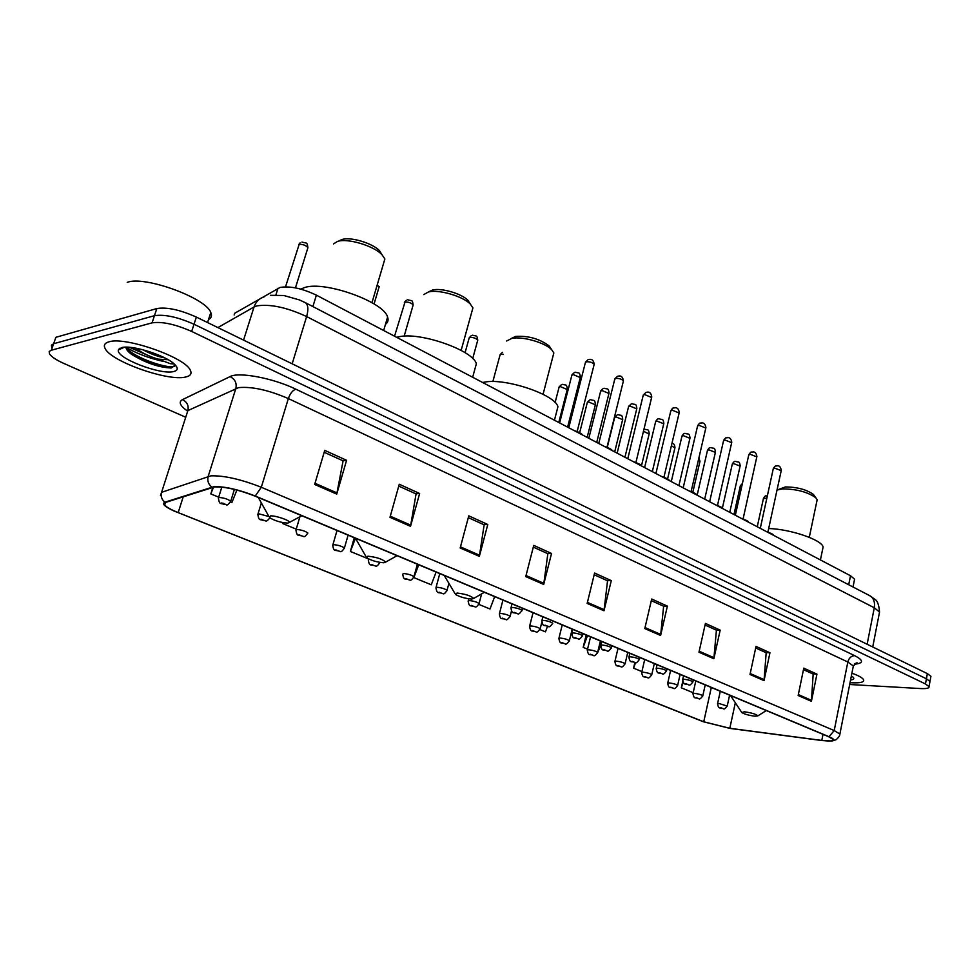 <?xml version="1.0" encoding="UTF-8"?>
<svg xmlns="http://www.w3.org/2000/svg" width="980" height="980" viewBox="0 0 980 980"><rect width="100%" height="100%" fill="white"/><g stroke="black" fill="none" stroke-linecap="round" stroke-linejoin="round"><path stroke-width="1.47" d="M234.159 314.972L234.698 313.257L280.072 287.446C290.043 285.817 302.146 288.389 316.381 295.151L850.505 575.75L854.572 579.205L854.303 580.564M119.205 348.745L119.879 349.26L119.205 348.745M129.397 347.3L147.625 355.25M930.743 677.303L930.927 676.31L927.374 673.628L196.355 317.079C180.002 309.778 166.821 306.936 156.837 308.553L55.872 337.304L53.631 343.735L51.425 345.168L51.695 347.447M849.685 684.505L920.563 688.56C926.602 688.842 929.42 688.181 929.028 686.588L925.463 683.954L191.676 331.448C175.249 324.221 162.043 321.354 152.072 322.861L154.448 315.695L53.631 343.735L154.448 315.695C164.432 314.139 177.625 316.993 194.028 324.257C177.625 316.993 164.432 314.139 154.448 315.695L156.837 308.553M925.463 683.954L926.419 678.785L194.028 324.257L926.419 678.785L929.971 681.443L926.419 678.785L927.374 673.628M929.8 682.423L929.971 681.443L929.8 682.423M108.939 341.836C104.627 343.061 103.365 345.315 105.166 348.611C111.377 361.694 168.45 381.637 185.6 377.031C190.512 375.952 192.068 373.662 190.267 370.146C185.257 357.443 125.097 336.287 108.939 341.836C104.627 343.061 103.365 345.315 105.166 348.611C111.377 361.694 168.45 381.637 185.6 377.031C190.512 375.952 192.068 373.662 190.267 370.146C185.257 357.443 125.097 336.287 108.939 341.836M850.04 682.656L851.632 682.754C860.281 683.17 864.274 682.19 863.637 679.826C862.682 677.915 858.774 675.698 851.914 673.174C858.774 675.698 862.682 677.915 863.637 679.826C864.274 682.19 860.281 683.17 851.632 682.754L850.04 682.656M214.608 486.901C225.204 486.68 238.63 489.731 254.874 496.052L828.566 736.666L833.147 739.447C833.686 741.088 829.901 741.407 821.791 740.414L729.818 728.287L703.75 721.782L178.189 512.601C170.986 509.698 166.478 507.162 164.665 504.97L165.547 502.434L214.608 486.901M213.983 486.631L164.897 502.201C161.651 503.696 164.542 506.562 173.583 510.813L703.37 721.758L730.088 728.422L822.048 740.549L831.922 740.99C835.168 740.402 834.188 738.969 829.007 736.703L255.266 496.015C238.606 489.535 224.837 486.399 213.983 486.631M163.158 361.375C149.181 358.264 136.808 353.584 126.04 347.324M803.465 669.659L813.167 674.069L811.416 701.3L816.94 674.117L803.784 668.139L798.149 695.518L811.416 701.3M812.824 673.909L816.94 674.117M755.69 647.988L766.176 652.741L764.045 680.622L769.949 652.754L756.021 646.42L750.006 674.497L764.045 680.622M765.833 652.594L769.949 652.754M705.049 625.02L716.417 630.177L713.857 658.719L720.178 630.128L705.416 623.415L698.973 652.215L713.857 658.719M716.074 630.018L720.178 630.128M651.308 600.654L663.632 606.24L660.606 635.469L667.38 606.13L651.7 599.001L644.791 628.572L660.606 635.469M663.289 606.081L667.38 606.13M324.184 452.27L343.098 460.845L336.728 494.091L346.589 460.306L324.748 450.371L314.666 484.451L336.728 494.091M342.804 460.723L346.589 460.306M398.762 486.092L416.059 493.945L410.522 526.309L419.636 493.504L399.276 484.255L389.979 517.33L410.522 526.309M415.753 493.81L419.636 493.504M468.305 517.636L484.145 524.827L479.355 556.346L487.783 524.496L468.783 515.848L460.171 547.979L479.355 556.346M483.826 524.68L487.783 524.496M533.292 547.122L547.845 553.712L543.704 584.435L551.532 553.467L533.745 545.382L525.758 576.608L543.704 584.435M547.514 553.565L551.532 553.467M594.174 574.733L607.551 580.797L603.999 610.76L611.275 580.626L594.591 573.043L587.167 603.411L603.999 610.76M607.22 580.65L611.275 580.626M152.072 322.861L50.911 350.338L49.184 351.599L49.466 353.854C51.389 356.818 56.325 360.077 64.239 363.629L185.698 417.235M586.187 635.003L583.173 647.388L587.547 649.189M597.371 653.244L600.752 645.502M634.881 662.48L633.558 668.152L641.9 671.594M682.742 681.382L681.296 687.825L693.179 692.725M418.742 564.774L413.829 577.6L431.261 584.778L436.112 572.063M354.282 537.751L350.362 551.446L368.578 558.955M283.11 522.646L282.828 523.614L296.242 529.139M212.93 487.17L210.81 493.932L218.699 497.179M230.459 502.03L231.868 502.605L236.903 490.037M539.919 629.564L545.456 631.843L547.489 626.355M478.804 604.378L490.012 608.997L494.667 596.624M350.362 551.446L355.483 538.265L366.091 556.738M282.828 523.614L283.196 522.671M210.81 493.932L213.591 487.036M583.173 647.388L587.522 635.567M633.558 668.152L635.604 662.505M681.296 687.825L683.232 682.411M208.52 319.541C211.423 317.961 212.182 315.609 210.786 312.522C206.106 297.981 144.281 275.417 127.241 282.363M174.305 364.046L170.263 363.666L158.258 359.158L168.156 359.734M158.258 359.158C149.621 356.659 142.1 352.984 135.693 348.133M164.763 357.884C157.939 356.659 150.589 353.927 142.725 349.676M126.053 347.165C125.942 349.284 127.939 351.783 132.043 354.674C146.106 363.115 159.189 367.549 171.292 367.978L175.285 364.989M121.581 347.643L118.458 349.897C115.064 357.627 160.5 375.279 173.656 371.543C178.189 370.416 178.397 367.904 174.268 364.021C165.142 355.103 131.234 344.519 121.581 347.643M175.261 365.466C173.681 370.881 134.75 358.815 126.04 347.545M171.292 367.978C159.299 367.439 145.787 362.576 130.744 353.388L127.927 351.183M382.065 254.788L379.468 250.672C372.51 243.15 350.46 236.56 342.02 239.524L340.158 240.296M383.511 263.596L384.871 258.977L381.955 254.665C373.723 245.76 347.459 237.92 337.475 241.423L333.494 243.934M287.802 523.1L289.431 522.377C290.019 520.392 275.307 515.382 270.407 515.909L269.586 517.697C274.988 520.87 281.064 522.671 287.802 523.1M385.483 324.307C387.945 322.469 388.656 320.056 387.59 317.079C384.074 301.999 325.262 280.721 304.817 287.471L300.725 289.112M470.13 303.763L467.926 300.321C461.715 293.62 441.184 287.642 432.56 290.043L429.166 291.611M471.821 311.861L472.911 307.916L470.4 304.18C463.062 296.254 438.611 289.137 428.407 291.979L423.752 294.588M383.768 562.765L385.655 562.091C382.519 559.102 376.602 557.142 367.88 556.199L366.692 557.779C371.494 560.597 377.178 562.251 383.768 562.765M474.663 369.95L476.354 363.788C473.413 350.375 419.538 331.497 398.676 336.851L396.68 337.341M551.054 348.77L549.192 345.965C539.6 338.81 528.428 335.626 515.664 336.41L511.327 338.468M552.965 356.304L553.835 352.947L551.667 349.701C545.088 342.608 522.205 336.079 511.854 338.37L506.574 341.016M471.601 599.062L473.708 598.449C470.976 595.816 465.414 594.015 457.035 593.047L455.516 594.444C459.804 596.943 465.169 598.486 471.601 599.062M556.567 412.017L557.914 406.774C555.464 394.793 505.766 377.9 484.696 382.102L482.626 382.494M814.405 495.807L813.412 494.447C806.564 489.547 797.218 487.048 785.397 486.938L778.157 489.596M816.781 501.527L817.161 499.739L815.862 497.803C807.728 492.009 796.642 489.032 782.604 488.885L777.03 490.012M755.041 716.208L757.871 715.865C756.131 714.175 751.623 712.815 744.347 711.786L741.848 712.607C744.788 714.273 749.186 715.473 755.041 716.208M822.526 549.755L823.102 546.987C821.853 539.845 790.444 529.114 768.688 528.526M850.579 679.973C853.788 679.606 854.609 678.662 853.053 677.143L851.363 675.967M851.142 677.107L851.853 676.727L851.24 676.629M851.853 676.727L851.179 676.923M275.919 294.845L277.977 288.279M312.889 306.581L316.381 295.151M848.705 584.754L850.505 575.75M879.207 613.725L879.538 612.059L874.283 607.772L306.63 316.565C286.932 307.414 270.345 303.861 256.834 305.895L254.028 306.985L243.567 340.109M292.163 363.813L306.63 316.565C308.614 309.423 308.186 304.792 305.344 302.661L304.952 302.453M196.355 317.079L191.676 331.448M264.269 296.756C259.222 298.398 255.817 301.803 254.028 306.985L217.891 327.59M270.407 295.311L283.832 295.507L299.439 299.929L305.344 302.661L869.995 595.803C873.719 598.216 875.152 602.21 874.283 607.772L867.141 644.252M872.727 646.971L879.538 612.059C878.95 604.942 877.443 600.728 875.018 599.405L869.481 595.534M187.315 410.902C179.977 405.72 178.36 401.971 182.464 399.644L230.079 376.602C238.814 371.628 273.396 378.194 295.85 389.195L854.597 655.62C851.204 655.877 848.95 658.009 847.823 662.014L288.353 398.578C268.508 390.04 251.921 386.39 238.593 387.627L187.866 410.608L161.578 492.327C160.561 496.297 161.675 499.58 164.897 502.201M854.597 655.62C863.895 660.459 863.809 663.325 854.303 664.22M853.053 667.441L853.335 665.984L847.823 662.014L834.213 730.553L839.885 734.057L839.652 735.233M160.487 495.574L161.578 492.327L210.884 475.839C224.15 475.459 240.958 479.269 261.305 487.268L255.266 496.015M211.754 487.048C208.311 484.206 207.123 480.653 208.189 476.39L235.849 388.46C236.952 383.131 235.029 379.174 230.079 376.602M829.007 736.703L834.213 730.553L261.305 487.268L288.353 398.578C290.215 393.372 292.714 390.236 295.85 389.195M51.377 350.203L53.631 343.735M182.464 399.644C187.119 402.008 188.919 405.659 187.866 410.608M703.75 721.782L711.308 687.482M729.818 728.287L735.355 702.636M821.791 740.414L823.016 734.339M178.189 512.601L183.236 496.725M604.195 609.707L587.412 602.382M543.912 583.357L526.027 575.542M479.588 555.244L460.465 546.877M410.779 525.158L390.285 516.203M337.022 492.916L315.009 483.287M660.777 634.452L645.024 627.555M714.016 657.715L699.193 651.235M764.18 679.642L750.202 673.542M811.538 700.357L798.345 694.587M119.928 348.255L120.748 348.868M149.413 363.335L170.177 367.99M444.222 575.468L455.002 593.574M730.566 695.567L741.554 712.166M594.015 364.952L594.174 364.352C592.68 362.563 590.132 361.694 586.518 361.73L585.342 362.747L568.768 427.746M581.557 434.471L576.828 431.984M574.023 430.514L582.157 434.777M623.28 381.465L623.415 380.901C621.994 379.199 619.495 378.341 615.93 378.366L614.717 379.358L598.743 443.487M611.471 450.175L606.89 447.774M604.133 446.329L612.01 450.457M651.639 397.476L644.436 394.487L643.174 395.442L627.764 458.738M640.442 465.402L636.008 463.075M633.288 461.641L640.92 465.647M679.128 412.997L672.06 410.118L670.761 411.049L655.902 473.524M668.519 480.151L664.22 477.897M661.537 476.476L668.936 480.372M705.808 428.052L698.863 425.271L697.527 426.178L683.183 487.856M695.739 494.447L691.574 492.266M688.928 490.87L696.094 494.643M731.68 442.666L724.869 439.983L723.51 440.865L709.643 501.748M722.15 508.326L718.107 506.195M715.498 504.823L722.456 508.485M756.817 456.864L750.117 454.267L748.72 455.112L735.331 515.247M747.777 521.789L743.845 519.719M741.272 518.371L748.034 521.923M781.219 470.645L774.641 468.134L773.22 468.955L760.272 528.343M772.657 534.86L768.835 532.851M580.258 377.57L572.945 374.458L571.818 375.401L559.617 422.944M522.561 608.323L522.022 610.418C519.694 613.652 518.224 614.73 517.612 613.652C513.153 611.765 512.295 614.889 510.935 608.017L512.234 607.441C516.681 607.906 519.951 608.899 522.022 610.418L521.923 610.822M516.95 613.48L514.12 612.304L516.95 613.48M608.935 393.446L601.769 390.444L600.605 391.363L588.821 438.281M552.757 623.255C550.49 626.453 549.033 627.519 548.384 626.441C544.047 624.566 543.177 627.702 541.842 620.916L543.177 620.377C547.587 620.842 550.772 621.81 552.757 623.255L552.671 623.635M547.759 626.281L545.015 625.142L547.759 626.281M636.743 408.844L629.711 405.953L628.511 406.847L617.143 453.164M583.027 633.68L582.537 635.702C580.307 638.838 578.849 639.891 578.188 638.838C574.231 637.11 573.055 640.062 571.769 633.411L573.165 632.896C577.514 633.374 580.638 634.305 582.537 635.702L582.451 636.057M577.6 638.691L574.942 637.576L577.6 638.691M663.742 423.789L656.833 420.996L655.596 421.865L644.62 467.595M611.875 645.783L611.398 647.755C609.205 650.879 607.772 651.908 607.073 650.842C602.982 649.03 602.161 652.153 600.777 645.526L602.222 645.024C606.51 645.514 609.572 646.433 611.398 647.755L611.324 648.086M606.522 650.708L603.95 649.63L606.522 650.708M689.932 438.293L683.158 435.598L681.884 436.443L671.276 481.596M639.842 657.507L639.389 659.454C637.245 662.517 635.812 663.534 635.089 662.492C631.365 660.814 630.201 663.754 628.891 657.261L630.397 656.796C634.636 657.286 637.637 658.18 639.389 659.454L639.315 659.761M634.575 662.358L632.076 661.316L634.575 662.358M715.388 452.393L708.724 449.783L707.425 450.604L697.16 495.194M666.976 668.899L666.547 670.798C664.452 673.823 663.031 674.816 662.272 673.799C658.597 672.121 657.482 675.048 656.183 668.654L657.727 668.201C661.917 668.715 664.857 669.573 666.547 670.798L666.473 671.092M661.782 673.664L659.356 672.66L661.782 673.664M740.108 466.088L733.567 463.565L732.232 464.361L722.383 508.106M693.313 679.936L692.897 681.811C690.827 684.8 689.418 685.792 688.658 684.763C685.02 683.085 684.028 686.061 682.656 679.704L684.248 679.287C688.389 679.789 691.28 680.635 692.897 681.811L692.836 682.092M688.193 684.64L685.841 683.66L688.193 684.64M307.659 248.504L307.916 247.671C305.882 245.294 302.967 244.192 299.157 244.375L285.535 286.822M234.392 489.412L230.741 501.209C228.45 504.529 226.944 505.705 226.196 504.725C220.598 502.618 219.667 505.717 218.381 498.208L219.128 497.473C223.906 497.84 227.777 499.09 230.741 501.209L230.545 501.821M225.118 504.467C225.278 503.867 224.077 503.365 221.505 502.985C221.345 503.585 222.558 504.088 225.118 504.467M269.806 517.869C267.675 520.637 266.217 521.63 265.445 520.833C260.019 518.763 259.112 521.838 257.838 514.463L258.659 513.765L268.851 516.521M264.453 520.588L260.95 519.155C260.729 519.731 261.893 520.209 264.453 520.588M379.003 287.25L377.263 284.751M307.818 532.973C305.662 536.207 304.18 537.346 303.347 536.391C298.128 534.345 297.234 537.469 295.936 530.168L296.818 529.482C301.485 529.886 305.148 531.05 307.818 532.973L307.659 533.524M302.416 536.158L299.035 534.774L302.416 536.158M412.935 305.674L413.144 304.976C411.38 302.918 408.672 301.926 405.01 302.024L394.536 336.214M348.108 535.154L344.397 548.041C342.326 551.226 340.844 552.352 339.962 551.409C334.878 549.4 334.009 552.5 332.722 545.333L333.678 544.672C338.284 545.088 341.861 546.215 344.397 548.041L344.25 548.555M339.08 551.201L335.822 549.866L339.08 551.201M379.481 562.324L379.762 562.618C377.815 565.693 376.345 566.808 375.352 565.938C370.734 564.113 369.472 566.967 368.284 559.984L369.497 559.347M379.824 562.385L379.627 563.096M374.532 565.73L371.383 564.443L374.532 565.73M477.591 340.795L477.75 340.17C476.145 338.284 473.56 337.377 469.996 337.426L469.04 338.37L465.084 352.702M417.382 564.211L413.952 576.706C411.98 579.817 410.522 580.907 409.579 579.976C404.789 578.016 403.981 581.14 402.67 574.158L403.736 573.545C408.231 573.986 411.637 575.04 413.952 576.706L413.829 577.159M408.807 579.78L405.757 578.531L408.807 579.78M503.377 354.368L500.964 354.295L499.971 355.226L492.854 381.575M448.938 583.308L447.039 590.34C445.116 593.402 443.671 594.48 442.691 593.562C438.06 591.638 437.276 594.762 435.941 587.865L437.068 587.277C441.502 587.731 444.834 588.747 447.039 590.34L446.929 590.769M441.98 593.39L439.028 592.177L441.98 593.39M481.621 593.88L479.085 603.545C477.199 606.583 475.753 607.637 474.761 606.718C470.314 604.832 469.432 607.931 468.146 601.132L469.322 600.569C473.708 601.034 476.966 602.026 479.085 603.545L478.975 603.95M474.087 606.547L471.233 605.383L474.087 606.547M567.236 389.513L560.095 386.5L559.029 387.382L555.096 402.572M511.487 610.969L510.115 616.334C507.799 619.483 506.366 620.524 505.827 619.47C501.736 617.719 500.596 620.659 499.335 613.982L500.572 613.456C504.908 613.921 508.093 614.877 510.115 616.334L510.017 616.714M505.19 619.311L502.422 618.172L505.19 619.311M595.35 404.789L588.343 401.886L587.24 402.743L579.658 432.719M541.805 622.3L540.188 628.731C537.947 631.831 536.526 632.86 535.925 631.818C531.907 630.079 530.817 633.007 529.568 626.428L530.854 625.926C535.129 626.404 538.253 627.347 540.188 628.731L540.102 629.087M535.325 631.659L532.642 630.569L535.325 631.659M622.631 419.624L615.759 416.819L614.619 417.652L607.269 447.37M572.21 629.148L569.356 640.761C567.138 643.823 565.717 644.828 565.117 643.799C561.258 642.084 560.144 645.024 558.87 638.507L560.205 638.029C564.443 638.507 567.494 639.426 569.356 640.761L569.27 641.092M564.554 643.652L561.957 642.586L564.554 643.652M649.14 434.03L643.456 431.298M600.397 640.969L597.641 652.423C595.485 655.436 594.088 656.429 593.439 655.412C589.654 653.721 588.576 656.637 587.302 650.218L588.674 649.752C592.863 650.255 595.852 651.136 597.641 652.423L597.567 652.729M592.9 655.277L590.377 654.236L592.9 655.277M674.877 448.019L671.398 445.716M627.764 652.447L625.093 663.742C622.974 666.731 621.577 667.723 620.916 666.682C616.984 664.905 616.249 667.992 614.889 661.573L616.31 661.145C620.45 661.647 623.378 662.505 625.093 663.742L625.032 664.036M620.413 666.547L617.964 665.543L620.413 666.547M699.904 461.629L698.409 460.049M654.322 663.583L651.749 674.73C649.679 677.67 648.282 678.638 647.596 677.633C643.909 675.943 643.003 678.895 641.667 672.611L643.137 672.194C647.229 672.697 650.095 673.542 651.749 674.73L651.688 675M647.119 677.511L644.742 676.531L647.119 677.511M680.132 674.412L677.645 685.4C675.624 688.315 674.252 689.259 673.517 688.266C669.989 686.625 668.973 689.516 667.686 683.317L669.193 682.938C673.236 683.44 676.053 684.261 677.645 685.4L677.584 685.657M673.064 688.144L670.761 687.201L673.064 688.144M741.995 485.345L740.292 486.08L733.959 514.524M705.208 684.934L702.807 695.776C700.798 698.654 699.426 699.598 698.703 698.593C695.175 696.939 694.33 699.904 692.958 693.73L694.514 693.362C698.507 693.877 701.276 694.685 702.807 695.776L702.758 696.02M698.274 698.483L696.033 697.564L698.274 698.483M766.862 498.11L763.395 498.649L757.258 526.762M729.598 695.151L727.27 705.857C725.31 708.699 723.951 709.63 723.191 708.638C719.749 707.009 718.879 709.924 717.532 703.848L719.124 703.505L727.221 706.09M722.787 708.528L720.606 707.634L722.787 708.528M853.017 586.983L854.572 579.205M930.927 676.31L929.028 686.588M854.756 663.754L857.047 662.762L853.335 665.984L839.885 734.057C839.921 735.6 838.66 737.487 836.087 739.716L831.922 740.99M164.665 504.97L165.473 502.458M210.786 312.522L207.552 322.543M124.387 347.226L118.458 349.897M132.043 354.674L130.744 353.388M379.468 250.672L381.955 254.665M384.871 258.977L371.971 302.685M289.431 522.377L301.84 515.75M387.59 317.079L383.67 330.505M268.888 516.436L258.304 497.497M467.926 300.321L470.4 304.18M472.911 307.916L461.139 350.399M385.655 562.091L397.096 555.697M476.354 363.788L472.654 377.251M549.192 345.965L551.667 349.701M553.835 352.947L543.055 394.303M473.708 598.449L484.353 592.3M557.914 406.774L554.447 420.224M813.412 494.447L815.862 497.803M817.161 499.739L809.284 537.334M757.871 715.865L766.336 710.561M823.102 546.987L820.419 559.948M585.501 362.135L588.098 359.635M588.992 359.452C591.957 358.815 593.672 360.444 594.174 364.352L577.147 431.543M573.864 430.428C578.862 432.094 581.74 433.613 582.512 434.973M614.852 378.782L617.547 376.247M618.356 376.099C621.173 375.438 622.864 377.043 623.415 380.901L607 447.26M603.974 446.243C608.948 447.921 611.753 449.391 612.365 450.653M643.309 394.916L646.077 392.355M646.8 392.233C649.52 391.559 651.173 393.139 651.761 396.949L635.91 462.487M633.141 461.568C638.629 463.503 641.349 464.924 641.275 465.843M670.884 410.547C672.305 408.391 673.248 407.533 673.726 407.974M674.375 407.876C677.045 407.227 678.675 408.77 679.25 412.507L663.938 477.248M661.402 476.415C666.841 478.338 669.475 479.722 669.291 480.555M697.65 425.712C699.058 423.532 700.026 422.662 700.541 423.127M701.129 423.054C703.664 422.38 705.257 423.887 705.906 427.586L691.12 491.556M688.793 490.796C694.073 492.658 696.633 494.006 696.462 494.827M723.608 440.424C725.004 438.232 725.984 437.374 726.548 437.84M727.087 437.778C729.537 437.092 731.105 438.587 731.778 442.237L717.495 505.435M715.363 504.761C720.876 506.758 723.35 508.069 722.823 508.681M748.818 454.708C750.202 452.503 751.195 451.645 751.807 452.123M752.285 452.062C754.686 451.4 756.217 452.858 756.903 456.46L743.085 518.922M741.149 518.31C746.233 520.086 748.647 521.348 748.402 522.12M773.306 468.575C774.629 466.407 775.633 465.537 776.319 465.99M776.76 465.953C779.088 465.292 780.595 466.725 781.305 470.265L767.928 532.005M766.189 531.454C771.701 533.524 774.053 534.762 773.232 535.166M567.616 427.145L580.405 377.018C579.511 371.506 579.229 373.564 575.383 372.229M512.001 603.888L511.046 607.612M571.965 374.838L574.537 372.388M596.722 442.433L609.07 392.919C608.151 387.443 607.931 389.599 604.146 388.227M542.859 616.837L541.928 620.536M600.74 390.836L603.386 388.362M624.934 457.256L636.865 408.354C635.922 402.902 635.714 405.12 632.051 403.748M572.761 629.38L571.855 633.056M628.633 406.345L631.353 403.858M652.312 471.637L663.852 423.323C662.946 417.958 662.578 420.126 659.124 418.803M601.732 641.533L600.85 645.183M655.718 421.4C657.139 419.269 658.058 418.423 658.499 418.889M678.895 485.602L690.043 437.864C689.099 432.523 688.756 434.752 685.4 433.417M629.822 653.305L628.976 656.943M681.994 436.002C683.415 433.858 684.359 433.025 684.836 433.491M704.694 499.151L715.473 451.988C714.53 446.696 714.2 448.95 710.917 447.615M657.078 664.746L656.245 668.36M707.523 450.188C708.908 448.044 709.875 447.199 710.402 447.676M729.757 512.32L740.194 465.708C739.312 460.551 738.785 462.646 735.711 461.409M683.538 675.833L682.729 679.422M732.317 463.969C733.653 461.85 734.633 461.004 735.245 461.458M295.458 287.875L307.916 247.671C306.948 241.742 307.279 243.604 301.938 242.097M221.835 487.109L218.565 497.583M298.704 244.584L300.088 242.869M261.341 502.936L258.022 513.888M379.223 286.503L374.078 303.947M299.905 516.779L296.095 529.616M404.164 336.165L413.144 304.976C412.274 299.317 412.237 301.179 407.656 299.782M337.022 530.511L332.882 544.819M404.36 302.318L406.296 300.199M472.703 358.558L477.75 340.17C476.868 334.584 476.758 336.581 472.544 335.197M469.224 337.745L471.441 335.479M439.787 573.606L436.051 587.424M500.131 354.625L502.471 352.31M468.759 598.817L468.256 600.728M558.772 422.49L567.371 388.987C566.489 383.584 566.244 385.642 562.495 384.319M502.936 600.091L499.433 613.602M559.163 386.855L561.699 384.466M587.155 437.399L595.473 404.299C594.554 398.909 594.419 401.102 590.695 399.705M533.034 612.721L529.653 626.073M587.363 402.253L589.972 399.828M614.705 451.878L622.753 419.158C621.81 413.805 621.639 416.022 618.062 414.65M562.226 624.958L558.955 638.164M614.73 417.186L617.412 414.748M641.447 465.929L649.238 433.589C648.331 428.309 648.05 430.502 644.644 429.166M590.548 636.829L587.375 649.899M667.576 478.987L674.975 447.615C674.657 444.589 673.652 443.193 671.937 443.426M618.025 648.356L614.95 661.28M692.823 492.254L699.99 461.249L698.863 458.064M644.705 659.552L641.729 672.329M670.614 670.418L667.735 683.06M695.8 680.978L693.007 693.485M740.378 485.737L742.399 483.52M720.288 691.255L717.581 703.615M763.469 498.33C764.768 496.235 765.735 495.427 766.385 495.892"/></g></svg>
